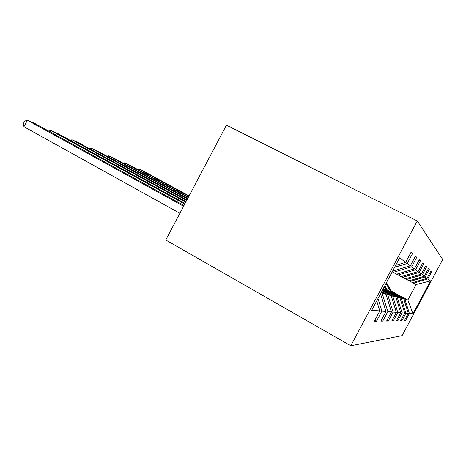 <?xml version="1.0" encoding="UTF-8"?>
<svg xmlns="http://www.w3.org/2000/svg" width="466" height="466" viewBox="0 0 466 466"><rect width="100%" height="100%" fill="white"/><g stroke="black" fill="none" stroke-linecap="round" stroke-linejoin="round"><path stroke-width="0.7" d="M350.793 345.789L165.762 240.002L226.453 125.162L417.286 220.942L442.7 259.51L402.1 335.631L350.793 345.789L417.286 220.942M395.64 265.37L405.676 262.352L411.169 252.036L412.608 253.405L410.907 252.525M374.815 320.27L376.487 321.196L374.309 321.225L379.79 310.933L371.734 310.245L399.647 257.844L405.676 262.352M394.615 267.298L407.22 263.506L412.608 253.405M407.22 263.506L410.301 265.812L415.468 256.125L416.738 257.331L415.235 256.556M392.191 271.841L416.115 284.51L392.191 271.835L412.492 282.582L392.197 271.824L405.379 278.802L392.203 271.812L396.665 274.171L393.234 272.348L411.67 266.832L416.738 257.331M411.67 266.832L414.402 268.882L419.272 259.743L420.408 260.814L419.068 260.127M398.191 274.981L415.62 269.791L420.408 260.814M415.62 269.791L418.066 271.62L422.674 262.97L423.687 263.937L422.487 263.313M402.624 277.34L419.155 272.435L423.687 263.937M419.155 272.435L421.351 274.072L425.726 265.87L426.635 266.738L425.557 266.179M406.614 279.46L422.336 274.812L426.635 266.738M422.336 274.812L424.316 276.291L428.475 268.492L429.303 269.278L428.33 268.771M410.226 281.377L425.208 276.961L429.303 269.278M425.208 276.961L427.007 278.307L430.974 270.868L431.732 271.579L430.84 271.119M413.511 283.124L427.817 278.913L431.732 271.579M427.817 278.913L430.508 280.922L412.981 313.781L409.387 313.472L405.484 320.794L404.342 320.806L408.303 313.379L405.898 313.169L401.808 320.841L400.55 320.858L404.709 313.07L402.053 312.843L397.76 320.899L396.374 320.917L400.743 312.727L397.807 312.476L393.287 320.963L391.749 320.981L396.35 312.354L393.083 312.074L388.312 321.033L386.594 321.057L391.457 311.935L387.805 311.62L382.749 321.109L380.821 321.132L385.976 311.463L381.858 311.113L376.487 321.196M377.984 298.508L381.858 311.113M380.518 293.761L385.976 311.463M392.576 271.119L410.301 265.812M381.538 291.838L385.976 294.238L381.101 292.665M382.12 293.219L387.805 311.62M385.976 294.238L391.457 311.935M392.209 271.806L393.234 272.348M396.665 274.171L414.402 268.882M382.126 290.737L391.137 295.601L387.695 294.693L381.736 291.471M387.695 294.693L393.083 312.074M391.137 295.601L396.35 312.354M401.255 276.612L418.066 271.62M382.65 289.747L395.774 296.83L392.681 296.009L382.301 290.405M392.681 296.009L397.807 312.476M395.774 296.83L400.743 312.727M405.379 278.802L421.351 274.072M383.128 288.862L399.968 297.937L397.166 297.197L383.145 289.636M397.166 297.197L402.053 312.843M399.968 297.937L404.709 313.07M409.107 280.782L424.316 276.291M387.304 290.073L403.766 298.939L401.226 298.269L387.846 291.064M401.226 298.269L405.898 313.169M403.766 298.939L408.303 313.379M412.492 282.582L427.007 278.307M391.492 291.221L407.849 300.017L404.913 299.242L392.122 292.357M404.913 299.242L409.387 313.472M412.981 313.781L407.849 300.017L416.115 284.51L430.508 280.922M376.714 300.902L379.79 310.933M404.605 320.311L405.484 320.794M400.842 320.317L401.808 320.841M396.694 320.317L397.76 320.899M392.104 320.311L393.287 320.963M386.996 320.305L388.312 321.033M381.27 320.293L382.749 321.109M188.864 196.285L139.241 169.257L143.691 171.208L189.062 195.912M392.366 292.799L386.465 282.594M390.793 291.955L386.023 283.415M137.86 169.554L139.241 169.257L138.81 170.073M391.778 292.485L386.308 282.885M386.203 283.083L391.399 292.281M188.206 197.532L124.579 162.832L129.414 164.947L188.427 197.124M388.12 291.553L384.846 285.629M386.39 290.621L384.252 286.741M123.094 163.17L124.579 162.832L124.107 163.723M387.467 291.198L384.625 286.048M384.479 286.316L387.054 290.976M187.478 198.912L108.613 155.825L113.885 158.137L187.722 198.452M383.442 290.178L382.924 289.235M107.005 156.215L108.613 155.825L108.095 156.809M186.668 200.444L91.15 148.171L96.922 150.699L186.942 199.931M89.408 148.619L91.15 148.171L90.579 149.26M185.765 202.151L71.98 139.765L78.323 142.544L186.068 201.58M70.086 140.289L71.98 139.765L71.339 140.977M184.752 204.073L50.829 130.492L57.842 133.561L185.089 203.432M48.767 131.103L50.829 130.492L50.112 131.849M183.598 206.252L27.383 120.211L35.171 123.624L183.983 205.523M23.958 126.735L23.3 123.694L24.663 121.09L27.383 120.211L23.958 126.735L179.882 213.294M387.555 284.854L388.079 285.046M386.693 284.54L387.229 284.732"/></g></svg>
